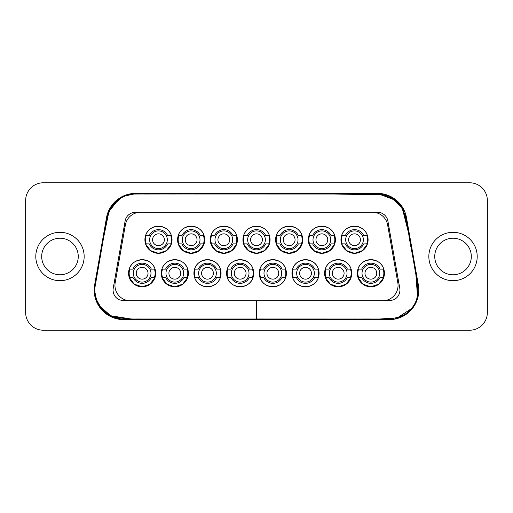 <?xml version="1.0" encoding="UTF-8"?>
<svg xmlns="http://www.w3.org/2000/svg" width="513" height="513" viewBox="0 0 513 513"><rect width="100%" height="100%" fill="white"/><g stroke="black" fill="none" stroke-linecap="round" stroke-linejoin="round"><path stroke-width="0.77" d="M158.472 230.901A8.849 8.849 0 0 1 166.135 244.175A8.849 8.849 0 0 1 150.816 244.175A8.849 8.849 0 0 1 158.472 230.901M191.15 230.901A8.849 8.849 0 0 1 198.813 244.175A8.849 8.849 0 0 1 183.487 244.175A8.849 8.849 0 0 1 191.15 230.901M223.822 230.901A8.849 8.849 0 0 1 231.485 244.175A8.849 8.849 0 0 1 216.165 244.175A8.849 8.849 0 0 1 223.822 230.901M256.5 230.901A8.849 8.849 0 0 1 264.163 244.175A8.849 8.849 0 0 1 248.837 244.175A8.849 8.849 0 0 1 256.5 230.901M289.178 230.901A8.849 8.849 0 0 1 296.835 244.175A8.849 8.849 0 0 1 281.515 244.175A8.849 8.849 0 0 1 289.178 230.901M321.85 230.901A8.849 8.849 0 0 1 329.513 244.175A8.849 8.849 0 0 1 314.187 244.175A8.849 8.849 0 0 1 321.85 230.901M354.528 230.901A8.849 8.849 0 0 1 362.184 244.175A8.849 8.849 0 0 1 346.865 244.175A8.849 8.849 0 0 1 354.528 230.901M142.139 264.4A8.849 8.849 0 0 1 149.796 277.674A8.849 8.849 0 0 1 134.477 277.674A8.849 8.849 0 0 1 142.139 264.4M174.811 264.4A8.849 8.849 0 0 1 182.474 277.674A8.849 8.849 0 0 1 167.148 277.674A8.849 8.849 0 0 1 174.811 264.4M207.489 264.4A8.849 8.849 0 0 1 215.146 277.674A8.849 8.849 0 0 1 199.826 277.674A8.849 8.849 0 0 1 207.489 264.4M240.161 264.4A8.849 8.849 0 0 1 247.824 277.674A8.849 8.849 0 0 1 232.498 277.674A8.849 8.849 0 0 1 240.161 264.4M272.839 264.4A8.849 8.849 0 0 1 280.502 277.674A8.849 8.849 0 0 1 265.176 277.674A8.849 8.849 0 0 1 272.839 264.4M305.511 264.4A8.849 8.849 0 0 1 313.174 277.674A8.849 8.849 0 0 1 297.854 277.674A8.849 8.849 0 0 1 305.511 264.4M338.189 264.4A8.849 8.849 0 0 1 345.852 277.674A8.849 8.849 0 0 1 330.526 277.674A8.849 8.849 0 0 1 338.189 264.4M370.861 264.4A8.849 8.849 0 0 1 378.523 277.674A8.849 8.849 0 0 1 363.204 277.674A8.849 8.849 0 0 1 370.861 264.4M383.166 277.379A12.979 12.979 0 0 0 383.166 269.12M358.561 269.12A12.979 12.979 0 0 0 358.561 277.379M370.861 267.35A5.899 5.899 0 0 1 376.76 273.249A5.899 5.899 0 0 1 370.861 279.149A5.899 5.899 0 0 1 364.967 273.249A5.899 5.899 0 0 1 370.861 267.35M350.488 277.379A12.979 12.979 0 0 0 350.488 269.12M325.89 269.12A12.979 12.979 0 0 0 325.89 277.379M338.189 267.35A5.899 5.899 0 0 1 344.088 273.249A5.899 5.899 0 0 1 338.189 279.149A5.899 5.899 0 0 1 332.289 273.249A5.899 5.899 0 0 1 338.189 267.35M317.816 277.379A12.979 12.979 0 0 0 317.816 269.12M293.212 269.12A12.979 12.979 0 0 0 293.212 277.379M305.511 267.35A5.899 5.899 0 0 1 311.41 273.249A5.899 5.899 0 0 1 305.511 279.149A5.899 5.899 0 0 1 299.618 273.249A5.899 5.899 0 0 1 305.511 267.35M285.138 277.379A12.979 12.979 0 0 0 285.138 269.12M260.533 269.12A12.979 12.979 0 0 0 260.533 277.379M272.839 267.35A5.899 5.899 0 0 1 278.739 273.249A5.899 5.899 0 0 1 272.839 279.149A5.899 5.899 0 0 1 266.94 273.249A5.899 5.899 0 0 1 272.839 267.35M252.467 277.379A12.979 12.979 0 0 0 252.467 269.12M227.862 269.12A12.979 12.979 0 0 0 227.862 277.379M240.161 267.35A5.899 5.899 0 0 1 246.06 273.249A5.899 5.899 0 0 1 240.161 279.149A5.899 5.899 0 0 1 234.261 273.249A5.899 5.899 0 0 1 240.161 267.35M219.788 277.379A12.979 12.979 0 0 0 219.788 269.12M195.184 269.12A12.979 12.979 0 0 0 195.184 277.379M207.489 267.35A5.899 5.899 0 0 1 213.382 273.249A5.899 5.899 0 0 1 207.489 279.149A5.899 5.899 0 0 1 201.59 273.249A5.899 5.899 0 0 1 207.489 267.35M187.11 277.379A12.979 12.979 0 0 0 187.11 269.12M162.512 269.12A12.979 12.979 0 0 0 162.512 277.379M174.811 267.35A5.899 5.899 0 0 1 180.711 273.249A5.899 5.899 0 0 1 174.811 279.149A5.899 5.899 0 0 1 168.912 273.249A5.899 5.899 0 0 1 174.811 267.35M154.439 277.379A12.979 12.979 0 0 0 154.439 269.12M129.834 269.12A12.979 12.979 0 0 0 129.834 277.379M142.139 267.35A5.899 5.899 0 0 1 148.033 273.249A5.899 5.899 0 0 1 142.139 279.149A5.899 5.899 0 0 1 136.24 273.249A5.899 5.899 0 0 1 142.139 267.35M366.827 243.88A12.979 12.979 0 0 0 366.827 235.621M342.222 235.621A12.979 12.979 0 0 0 342.222 243.88M354.528 233.851A5.899 5.899 0 0 1 360.421 239.751A5.899 5.899 0 0 1 354.528 245.65A5.899 5.899 0 0 1 348.628 239.751A5.899 5.899 0 0 1 354.528 233.851M334.149 243.88A12.979 12.979 0 0 0 334.149 235.621M309.551 235.621A12.979 12.979 0 0 0 309.551 243.88M321.85 233.851A5.899 5.899 0 0 1 327.749 239.751A5.899 5.899 0 0 1 321.85 245.65A5.899 5.899 0 0 1 315.95 239.751A5.899 5.899 0 0 1 321.85 233.851M301.477 243.88A12.979 12.979 0 0 0 301.477 235.621M276.873 235.621A12.979 12.979 0 0 0 276.873 243.88M289.178 233.851A5.899 5.899 0 0 1 295.071 239.751A5.899 5.899 0 0 1 289.178 245.65A5.899 5.899 0 0 1 283.279 239.751A5.899 5.899 0 0 1 289.178 233.851M268.799 243.88A12.979 12.979 0 0 0 268.799 235.621M244.201 235.621A12.979 12.979 0 0 0 244.201 243.88M256.5 233.851A5.899 5.899 0 0 1 262.399 239.751A5.899 5.899 0 0 1 256.5 245.65A5.899 5.899 0 0 1 250.601 239.751A5.899 5.899 0 0 1 256.5 233.851M236.127 243.88A12.979 12.979 0 0 0 236.127 235.621M211.523 235.621A12.979 12.979 0 0 0 211.523 243.88M223.822 233.851A5.899 5.899 0 0 1 229.721 239.751A5.899 5.899 0 0 1 223.822 245.65A5.899 5.899 0 0 1 217.929 239.751A5.899 5.899 0 0 1 223.822 233.851M203.449 243.88A12.979 12.979 0 0 0 203.449 235.621M178.851 235.621A12.979 12.979 0 0 0 178.851 243.88M191.15 233.851A5.899 5.899 0 0 1 197.05 239.751A5.899 5.899 0 0 1 191.15 245.65A5.899 5.899 0 0 1 185.251 239.751A5.899 5.899 0 0 1 191.15 233.851M170.778 243.88A12.979 12.979 0 0 0 170.778 235.621M146.173 235.621A12.979 12.979 0 0 0 146.173 243.88M158.472 233.851A5.899 5.899 0 0 1 164.372 239.751A5.899 5.899 0 0 1 158.472 245.65A5.899 5.899 0 0 1 152.579 239.751A5.899 5.899 0 0 1 158.472 233.851M167.68 235.621A10.087 10.087 0 0 0 149.27 235.621L145.551 235.621C149.026 223.36 167.924 223.36 171.393 235.621L167.68 235.621M149.27 243.88A10.087 10.087 0 0 0 167.68 243.88L171.393 243.88L166.379 250.633L158.472 253.313L150.566 250.633L145.551 243.88L149.27 243.88M177.581 239.751A13.562 13.562 0 0 1 204.071 235.621A13.562 13.562 0 0 1 193.241 253.153A13.562 13.562 0 0 1 177.581 239.751M242.938 239.751A13.562 13.562 0 0 1 269.421 235.621A13.562 13.562 0 0 1 258.59 253.153A13.562 13.562 0 0 1 242.938 239.751M308.287 239.751A13.562 13.562 0 0 1 334.771 235.621A13.562 13.562 0 0 1 323.94 253.153A13.562 13.562 0 0 1 308.287 239.751M128.571 273.249A13.562 13.562 0 0 1 151.181 263.137A13.562 13.562 0 0 1 147.673 285.632A13.562 13.562 0 0 1 128.571 273.249M193.92 273.249A13.562 13.562 0 0 1 220.41 269.12A13.562 13.562 0 0 1 209.573 286.652A13.562 13.562 0 0 1 193.92 273.249M259.27 273.249A13.562 13.562 0 0 1 285.76 269.12A13.562 13.562 0 0 1 274.93 286.652A13.562 13.562 0 0 1 259.27 273.249M324.62 273.249A13.562 13.562 0 0 1 351.11 269.12A13.562 13.562 0 0 1 340.279 286.652A13.562 13.562 0 0 1 324.62 273.249M397.819 282.74A15.332 15.332 0 0 1 382.717 300.733L130.283 300.733A15.332 15.332 0 0 1 115.181 282.74L125.371 224.938A15.332 15.332 0 0 1 140.472 212.267L372.528 212.267A15.332 15.332 0 0 1 387.629 224.938L397.819 282.74L398.793 282.682M357.298 273.249A13.562 13.562 0 0 1 383.788 269.12A13.562 13.562 0 0 1 372.951 286.652A13.562 13.562 0 0 1 357.298 273.249M291.948 273.249A13.562 13.562 0 0 1 318.432 269.12A13.562 13.562 0 0 1 307.601 286.652A13.562 13.562 0 0 1 291.948 273.249M226.599 273.249A13.562 13.562 0 0 1 253.082 269.12A13.562 13.562 0 0 1 242.251 286.652A13.562 13.562 0 0 1 226.599 273.249M161.249 273.249A13.562 13.562 0 0 1 187.732 269.12A13.562 13.562 0 0 1 176.902 286.652A13.562 13.562 0 0 1 161.249 273.249M340.959 239.751A13.562 13.562 0 0 1 367.449 235.621A13.562 13.562 0 0 1 356.612 253.153A13.562 13.562 0 0 1 340.959 239.751M275.609 239.751A13.562 13.562 0 0 1 302.099 235.621A13.562 13.562 0 0 1 291.262 253.153A13.562 13.562 0 0 1 275.609 239.751M210.259 239.751A13.562 13.562 0 0 1 236.749 235.621A13.562 13.562 0 0 1 225.912 253.153A13.562 13.562 0 0 1 210.259 239.751M144.91 239.751A13.562 13.562 0 0 1 171.393 235.621A13.562 13.562 0 0 1 160.563 253.153A13.562 13.562 0 0 1 144.91 239.751M200.359 235.621A10.087 10.087 0 0 0 181.942 235.621L178.229 235.621C181.698 223.36 200.602 223.36 204.071 235.621L200.359 235.621M181.942 243.88A10.087 10.087 0 0 0 200.359 243.88L204.071 243.88L199.057 250.633L191.15 253.313L183.244 250.633L178.229 243.88L181.942 243.88M233.03 235.621A10.087 10.087 0 0 0 214.62 235.621L210.901 235.621C214.376 223.36 233.274 223.36 236.749 235.621L233.03 235.621M214.62 243.88A10.087 10.087 0 0 0 233.03 243.88L236.749 243.88L231.735 250.633L223.822 253.313L215.915 250.633L210.901 243.88L214.62 243.88M265.708 235.621A10.087 10.087 0 0 0 247.292 235.621L243.579 235.621C247.048 223.36 265.952 223.36 269.421 235.621L265.708 235.621M247.292 243.88A10.087 10.087 0 0 0 265.708 243.88L269.421 243.88L264.407 250.633L256.5 253.313L248.593 250.633L243.579 243.88L247.292 243.88M298.38 235.621A10.087 10.087 0 0 0 279.97 235.621L276.25 235.621C279.726 223.36 298.624 223.36 302.099 235.621L298.38 235.621M279.97 243.88A10.087 10.087 0 0 0 298.38 243.88L302.099 243.88L297.085 250.633L289.178 253.313L281.265 250.633L276.25 243.88L279.97 243.88M331.058 235.621A10.087 10.087 0 0 0 312.641 235.621L308.929 235.621C312.398 223.36 331.302 223.36 334.771 235.621L331.058 235.621M312.641 243.88A10.087 10.087 0 0 0 331.058 243.88L334.771 243.88L329.756 250.633L321.85 253.313L313.943 250.633L308.929 243.88L312.641 243.88M363.73 235.621A10.087 10.087 0 0 0 345.32 235.621L341.607 235.621C345.076 223.36 363.974 223.36 367.449 235.621L363.73 235.621M345.32 243.88A10.087 10.087 0 0 0 363.73 243.88L367.449 243.88L362.435 250.633L354.528 253.313L346.621 250.633L341.607 243.88L345.32 243.88M151.341 269.12A10.087 10.087 0 0 0 132.931 269.12L129.212 269.12C132.687 256.859 151.585 256.859 155.061 269.12L151.341 269.12M132.931 277.379A10.087 10.087 0 0 0 151.341 277.379L155.061 277.379L150.046 284.138L142.139 286.818L134.226 284.138L129.212 277.379L132.931 277.379M184.02 269.12A10.087 10.087 0 0 0 165.603 269.12L161.89 269.12C165.359 256.859 184.263 256.859 187.732 269.12L184.02 269.12M165.603 277.379A10.087 10.087 0 0 0 184.02 277.379L187.732 277.379L182.718 284.138L174.811 286.818L166.905 284.138L161.89 277.379L165.603 277.379M216.691 269.12A10.087 10.087 0 0 0 198.281 269.12L194.568 269.12C198.037 256.859 216.935 256.859 220.41 269.12L216.691 269.12M198.281 277.379A10.087 10.087 0 0 0 216.691 277.379L220.41 277.379C216.935 289.64 198.037 289.64 194.568 277.379L198.281 277.379M249.369 269.12A10.087 10.087 0 0 0 230.959 269.12L227.24 269.12C230.715 256.859 249.613 256.859 253.082 269.12L249.369 269.12M230.959 277.379A10.087 10.087 0 0 0 249.369 277.379L253.082 277.379C249.613 289.64 230.715 289.64 227.24 277.379L230.959 277.379M282.041 269.12A10.087 10.087 0 0 0 263.631 269.12L259.918 269.12C263.387 256.859 282.285 256.859 285.76 269.12L282.041 269.12M263.631 277.379A10.087 10.087 0 0 0 282.041 277.379L285.76 277.379C282.285 289.64 263.387 289.64 259.918 277.379L263.631 277.379M314.719 269.12A10.087 10.087 0 0 0 296.309 269.12L292.59 269.12C296.065 256.859 314.963 256.859 318.432 269.12L314.719 269.12M296.309 277.379A10.087 10.087 0 0 0 314.719 277.379L318.432 277.379C314.963 289.64 296.065 289.64 292.59 277.379L296.309 277.379M347.397 269.12A10.087 10.087 0 0 0 328.98 269.12L325.268 269.12C328.737 256.859 347.641 256.859 351.11 269.12L347.397 269.12M328.98 277.379A10.087 10.087 0 0 0 347.397 277.379L351.11 277.379L346.095 284.138L338.189 286.818L330.282 284.138L325.268 277.379L328.98 277.379M380.069 269.12A10.087 10.087 0 0 0 361.659 269.12L357.939 269.12C361.415 256.859 380.313 256.859 383.788 269.12L380.069 269.12M361.659 277.379A10.087 10.087 0 0 0 380.069 277.379L383.788 277.379L378.774 284.138L370.861 286.818L362.954 284.138L357.939 277.379L361.659 277.379M487.35 312.532A17.692 17.692 0 0 1 469.658 330.225L43.342 330.225A17.692 17.692 0 0 1 25.65 312.532L25.65 200.468A17.692 17.692 0 0 1 43.342 182.775L469.658 182.775A17.692 17.692 0 0 1 487.35 200.468L487.35 312.532L487.35 200.468M123.678 319.612A29.491 29.491 0 0 1 94.636 284.997A29.491 29.491 0 0 0 123.678 319.612L389.322 319.612A29.491 29.491 0 0 0 418.364 284.997L406.508 217.762A29.491 29.491 0 0 0 377.465 193.388L135.535 193.388A29.491 29.491 0 0 0 106.492 217.762L94.636 284.997M377.465 193.388A29.491 29.491 0 0 1 406.508 217.762M418.364 284.997A29.491 29.491 0 0 1 389.322 319.612M256.5 300.733L389.906 300.721L393.811 299.739C396.748 298.297 398.672 296.007 399.582 292.865C399.941 290.441 400.294 290.775 399.409 286.177L387.725 220.135C386.693 216.646 384.481 214.235 381.101 212.908C379.139 212.388 379.556 212.215 375.58 212.267L137.42 212.267C133.444 212.215 133.861 212.388 131.899 212.908C128.519 214.235 126.307 216.646 125.275 220.135L113.591 286.177C112.706 290.775 113.059 290.441 113.418 292.865C114.328 296.007 116.252 298.297 119.189 299.739L123.094 300.721L256.5 300.733L256.5 319.612L256.5 318.983L373.656 319.009C383.41 320.009 392.785 319.073 401.782 316.194C410.907 311.462 416.3 304.049 417.954 293.955C417.39 273.397 411.336 253.178 408.547 232.78C407.412 216.813 400.845 196.928 384.09 194.895C368.007 192.824 349.5 194.568 334.258 193.991L139.344 193.991C129.161 193.228 120.587 196.575 113.636 204.039C108.262 211.914 105.325 220.814 104.812 230.741L94.873 287.876C94.36 298.059 98.066 306.415 105.992 312.949C114.085 318.316 123.126 320.33 133.124 319.009L256.5 319.009M256.5 313.09L256.5 319.612M434.742 256.5A18.282 18.282 0 0 1 462.168 240.668A18.282 18.282 0 0 1 462.168 272.332A18.282 18.282 0 0 1 434.742 256.5M428.842 256.5A24.182 24.182 0 0 1 465.111 235.557A24.182 24.182 0 0 1 465.111 277.443A24.182 24.182 0 0 1 428.842 256.5M41.694 256.5A18.282 18.282 0 0 0 69.12 272.332A18.282 18.282 0 0 0 69.12 240.668A18.282 18.282 0 0 0 41.694 256.5M59.976 280.682A24.182 24.182 0 0 0 84.158 256.5A24.182 24.182 0 0 0 59.976 232.318A24.182 24.182 0 0 0 35.795 256.5A24.182 24.182 0 0 0 59.976 280.682M43.342 330.225L469.658 330.225M469.658 182.775L43.342 182.775M25.65 200.468L25.65 312.532M115.181 282.74L114.207 282.682M115.47 281.073L114.521 280.906M397.53 281.073L398.479 280.906M124.088 226.643L125.044 226.81M387.956 226.81L388.912 226.643M125.371 224.938L124.441 224.636M387.629 224.938L388.559 224.636M407.489 226.945L407.418 226.554M403.859 211.17L400.666 205.681M386.372 195.408L379.049 194.094M362.377 194.023L353.265 194.042M339.843 194.01L339.029 194.01M130.61 194.44L128.212 194.946M118.214 199.801L117.535 200.326M106.64 220.263L105.569 226.708M104.517 232.53L103.555 237.961M101.875 247.51L101.818 247.837M99.067 263.425L98.143 268.658M95.431 284.042L94.924 287.511M95.2 294.872L96.886 300.926M116.169 318.015L120.523 318.804M128.5 319.003L132.617 318.99M141.081 319.009L136.496 318.99M131.245 318.964L124.576 319.022M113.995 317.329L108.089 314.418M101.568 308.672L99.637 306.114M95.155 294.68L94.802 290.307M95.194 285.6L96.162 279.829M97.868 270.248L99.426 261.399M101.356 250.447L101.914 247.298M102.626 243.284L102.683 242.944M103.767 236.66L104.44 232.902M106.172 223.001L107.159 217.583M115.585 202.026L122.03 197.358M127.57 195.126L132.187 194.222M138.959 193.985L142.152 194.01M151.624 194.01L160.018 194.01M169.476 194.01L175.606 194.01M334.765 194.017L340.927 194.004M352.142 194.017L363.505 194.017M377.44 194.023L388.104 196.062M401.256 206.585L405.995 218.384L408.495 232.671M408.739 233.999L410.028 241.251M411.638 250.325L412.599 255.872M413.965 263.586L414.998 269.517M416.505 277.975L417.819 285.658M417.999 293.725L416.838 298.855M413.587 305.806L412.279 307.62M405.687 313.898L398.486 317.509M387.02 319.048L379.396 318.971M369.482 319.009L362.973 318.99M363.255 318.99L387.963 319.028M399.185 317.265L404.795 314.495M411.599 308.486L413.933 305.222M416.966 298.438L418.018 293.462M417.729 285.023L416.723 279.149M414.581 267.113L414.35 265.766M412.439 254.961L412.183 253.505M412.112 253.114L411.381 248.997M409.836 240.142L408.848 234.633M407.745 228.471L408.489 232.652L402.339 208.368L394.619 199.512L384.07 194.914L334.425 194.017M174.869 194.01L170.579 194.01M158.697 194.01L152.803 194.01M141.582 194.01L138.196 193.991M131.655 194.292L127.961 195.017M121.434 197.685L113.937 203.725L108.884 211.773L103.575 237.84M99.156 262.945L98.111 268.87M96.046 280.502L95.091 286.427M94.802 290.582L95.29 295.347L94.809 290.262M125.307 319.028L131.879 318.951M136.727 318.99L141.306 318.99M369.027 319.009L137.497 319.009M130.86 318.964L110.167 315.642L101.837 308.986L96.508 299.861L94.828 291.711M95.283 285.004L95.591 283.048M139.273 193.991L377.613 194.036L391.393 197.601L402.391 208.252L406.796 222.796L415.915 274.801L417.499 296.501M413.427 306.049L411.477 308.621L397.363 317.842L380.332 318.977M370.559 318.99L373.964 319.028M382.365 318.983L387.841 319.035M399.024 317.323L402.769 315.687M413.747 305.517L414.029 305.068M417.729 295.302L418.076 292.929M417.172 281.618L416.075 275.661M414.914 269.043L414.587 267.106M414.433 266.234L413.221 259.36M412.676 256.34L411.407 249.106M410.028 241.264L409.816 240.122M409.143 236.313L409.079 235.897M408.104 231.049L407.739 228.4M407.707 228.176L406.726 221.654M400.146 204.976L391.432 197.505M362.236 194.017L356.144 194.074M352.745 194.055L335.271 194.055M175.004 194.01L169.309 194.01M158.934 194.01L151.45 194.01M142.428 194.01L137.272 193.991M130.411 194.472L126.935 195.312M118.266 199.762L108.993 211.529M106.621 220.391L105.569 226.733M104.505 232.581L103.511 238.212M101.837 247.728L101.029 252.313M98.938 264.157L97.335 273.23M95.437 283.997L95.296 284.798M95.238 285.145L94.854 288.364M95.431 296.065L98.015 303.356M98.868 304.889L99.548 305.972M99.753 306.28L102.049 309.23M112.642 316.816L114.425 317.476M125.794 319.035L128.288 319.003M350.591 319.009L356.105 318.99M364.544 319.009L370.764 319.003M382.313 319.009L387.462 319.028M396.145 318.188L401.987 316.072M408.008 312.122L411.093 309.095M411.766 308.3L413.318 306.178M416.659 299.445L418.159 291.493M417.55 283.676L416.652 278.783M416.588 278.418L415.825 274.269M415.241 270.8L414.164 264.695M414.106 264.381L413.337 260.085M413.318 259.892L413.254 259.546M411.965 252.197L411.163 247.696M409.233 236.717L408.765 234.088M407.867 229.048L407.303 225.784M406.995 224.001L405.988 218.365M402.814 209.003L399.807 204.604M395.414 200.275L379.351 194.113L387.828 195.947M379.28 194.106L364.929 194.042M361.479 194.029L359.395 194.004M357.298 193.985L350.68 194.01M349.994 194.023L345.422 194.017M339.664 194.004L334.444 194.004M174.311 194.004L171.021 194.004M157.574 194.004L150.194 194.01M150.091 194.017L143.762 194.029M142.858 193.991L134.329 194.042M133.451 194.119L125.166 195.96M121.671 197.531L112.123 205.957M111.783 206.444L108.025 214.254M107.467 216.185L106.037 223.841M105.909 224.585L105.319 227.945M104.216 234.165L96.854 275.943M96.2 279.656L95.052 286.312M94.943 292.929L95.194 294.898M99.522 305.934L111.289 316.22L126.865 319.003M129.751 318.977L130.071 318.983M130.437 318.996L132.88 318.996M137.029 318.996L141.274 318.996M140.793 319.009L136.387 318.99M128.936 319.003L125.069 319.022M113.052 316.976L110.109 315.617M100.753 307.665L99.073 305.229M95.097 294.321L94.809 290.037M95.38 284.349L96.457 278.232M98.259 267.998L99.304 262.066M101.452 249.869L101.766 248.138M103.87 236.051L104.575 232.184M105.832 225.143L106.717 219.821M109.397 210.612L110.43 208.592M116.945 200.807L122.543 197.095M128.103 194.972L130.796 194.408M139.081 193.991L142.402 194.017M152.117 194.01L159.992 194.01M170.072 194.01L175.747 194.01M180.005 194.036L180.954 194.017M335.977 194.023L338.978 194.017M339.811 194.01L340.76 194.01M352.232 194.017L355.047 194.01M362.101 194.017L363.39 194.023M391.874 197.851L392.772 198.364M400.634 205.636L405.385 215.723L407.521 227.144M408.964 235.236L410.073 241.527M411.67 250.524L412.048 252.672M413.536 261.034L414.44 266.266M416.171 276.174L416.255 276.61M416.646 278.642L417.826 285.645M417.608 296.014L415.992 301.176M411.035 309.179L407.739 312.34M401.519 316.303L395.157 318.387M383.955 319.015L379.12 318.971M370.149 318.996L365.807 318.99"/></g></svg>
